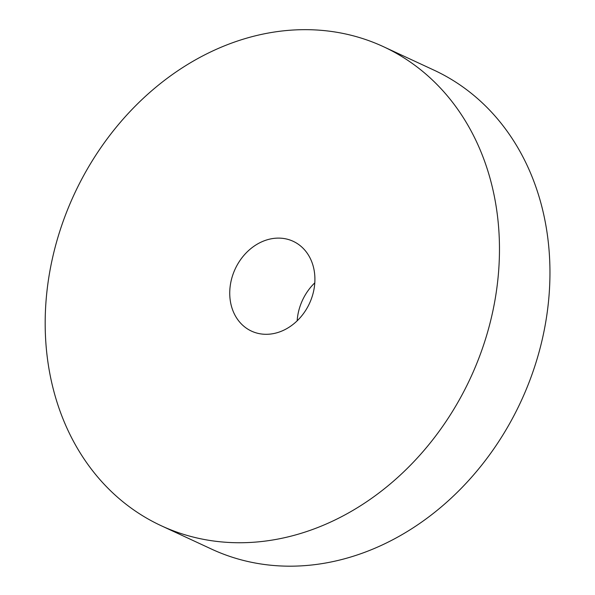 <?xml version="1.0" encoding="UTF-8"?>
<svg xmlns="http://www.w3.org/2000/svg" width="595" height="595" viewBox="0 0 595 595"><rect width="100%" height="100%" fill="white"/><g stroke="black" fill="none" stroke-linecap="round" stroke-linejoin="round"><path stroke-width="0.89" d="M314.8 282.833A49.511 40.951 -65.1 0 0 297.158 320.824M254.928 332.486A49.511 40.951 -65.1 0 0 310.374 301.39A49.511 40.951 -65.1 0 0 293.171 241.302A49.511 40.951 -65.1 0 0 235.189 268.962A49.511 40.951 -65.1 0 0 251.477 331.11A49.511 40.951 -65.1 0 0 254.928 332.486M179.549 533.046A264.046 218.387 -65.1 0 0 475.241 367.212A264.046 218.387 -65.1 0 0 383.515 46.715A264.046 218.387 -65.1 0 0 74.249 194.238A264.046 218.387 -65.1 0 0 161.133 525.69A264.046 218.387 -65.1 0 0 179.549 533.046M161.133 525.69L211.619 549.133A264.046 218.387 -65.1 0 0 230.027 556.481A264.046 218.387 -65.1 0 0 525.727 390.647A264.046 218.387 -65.1 0 0 434 70.15L383.515 46.715"/></g></svg>
